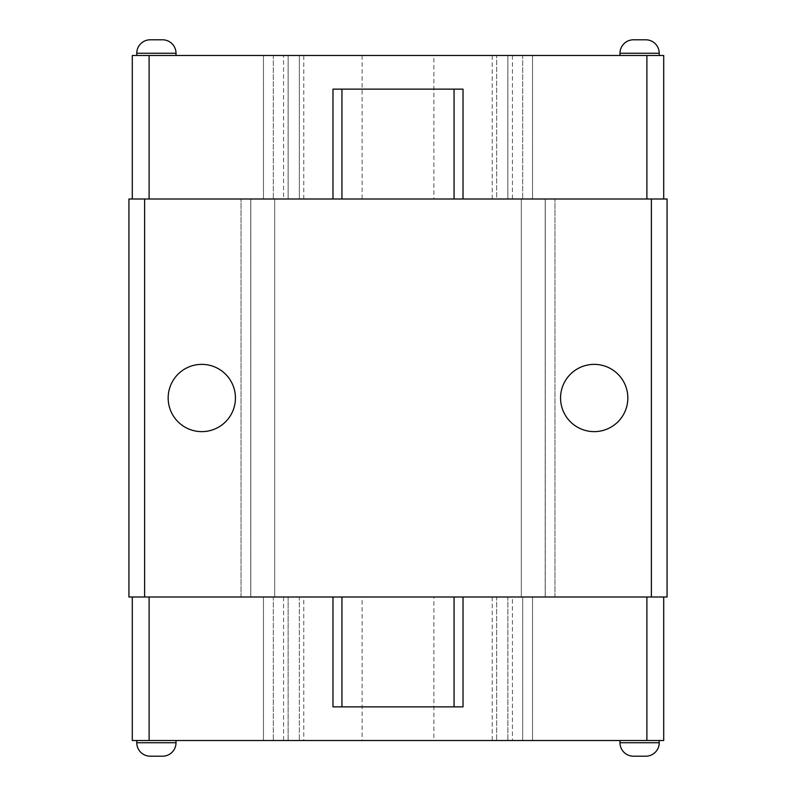<?xml version="1.0" encoding="UTF-8"?>
<svg xmlns="http://www.w3.org/2000/svg" width="796" height="796" viewBox="0 0 796 796"><rect width="100%" height="100%" fill="white"/><g stroke="black" fill="none" stroke-linecap="round" stroke-linejoin="round"><path stroke-width="0.6" stroke-dasharray="3.98 2.98" d="M201.806 431.631A33.631 33.631 0 0 0 235.437 398A33.631 33.631 0 0 0 201.806 364.369A33.631 33.631 0 0 0 168.165 398A33.631 33.631 0 0 0 201.806 431.631M144.623 597L128.932 597L128.932 199L667.068 199L667.068 597L144.623 597L144.623 199M132.295 597L149.111 597L132.295 597L132.295 740.509L532.534 740.509L496.654 740.509L512.435 740.509L512.435 597L521.32 597L521.32 199L554.961 199L274.68 199L283.565 199L283.565 55.491L663.705 55.491L663.705 199L646.889 199L663.705 199M663.705 597L646.889 597L663.705 597L663.705 740.509L646.889 740.509L646.889 597M594.194 431.631A33.631 33.631 0 0 0 627.835 398A33.631 33.631 0 0 0 594.194 364.369A33.631 33.631 0 0 0 560.563 398A33.631 33.631 0 0 0 594.194 431.631M646.889 199L646.889 55.491M651.377 597L651.377 199M646.889 740.509L512.435 740.509M512.435 55.491L512.435 199L521.32 199L521.32 597L521.32 199L521.32 597L274.68 597L283.565 597L283.565 740.509M132.295 199L132.295 55.491L283.565 55.491M274.68 199L274.68 597L250.72 597L274.68 597L274.68 199L241.039 199L274.68 199L274.68 597L274.68 199M149.111 597L149.111 740.509M149.111 55.491L149.111 199M463.023 706.868L332.977 706.868M463.023 89.132L332.977 89.132M433.88 740.509L362.12 740.509L433.88 740.509L433.88 597L362.12 597L362.12 740.509M659.227 740.509L619.985 740.509L659.227 740.509M176.016 740.509L136.773 740.509L176.016 740.509M273.327 597L288.132 597L263.466 597L273.327 597L273.327 740.509L273.327 597M283.565 597L299.346 597L299.346 740.509L299.346 597L288.112 597L288.132 740.509L288.132 597L303.793 597L303.793 740.509M250.79 597L241.039 597L250.79 597L250.79 199L250.79 597M545.21 597L521.32 597L545.28 597L545.28 199L545.21 597L554.961 597L545.21 597L545.21 199L545.21 597M512.435 597L496.654 597L496.654 740.509L496.654 597L507.888 597L507.888 740.509M303.793 597L507.868 597L507.868 740.509L507.868 597L532.534 597L507.888 597M507.888 55.491L507.868 199L532.534 199L263.466 199L299.346 199L299.346 55.491L299.346 199L283.565 199M507.888 199L496.654 199L496.654 55.491L496.654 199L512.435 199M433.88 55.491L362.12 55.491L433.88 55.491L433.88 199L362.12 199L433.88 199M659.227 55.491L619.985 55.491L659.227 55.491M176.016 55.491L136.773 55.491L176.016 55.491M522.673 55.491L507.868 55.491L532.534 55.491L522.673 55.491L522.673 199L522.673 55.491M273.327 55.491L288.132 55.491L263.466 55.491L273.327 55.491L273.327 199L273.327 55.491M263.466 597L263.466 740.509L263.466 597M532.534 597L532.534 740.509L532.534 597M288.112 740.509L288.112 597M362.12 597L433.88 597M492.207 597L492.207 740.509M241.039 597L241.039 199L241.039 597M250.72 597L250.72 199L250.72 597M554.961 597L554.961 199L554.961 597M263.466 55.491L263.466 199L263.466 55.491M288.132 55.491L288.132 199L288.132 55.491M288.112 199L288.112 55.491M532.534 55.491L532.534 199L532.534 55.491M507.868 199L507.868 55.491L507.868 199M303.793 199L303.793 55.491M492.207 199L492.207 55.491M362.12 55.491L362.12 199M162.563 756.2L150.235 756.2M645.765 756.2L633.437 756.2M150.235 39.8L162.563 39.8M633.437 39.8L645.765 39.8M522.673 740.509L522.673 597L522.673 740.509M176.016 742.748L136.773 742.748M659.227 742.748L619.985 742.748M136.773 53.252L176.016 53.252M619.985 53.252L659.227 53.252"/><path stroke-width="1.19" d="M201.806 364.369A33.631 33.631 0 0 1 235.437 398A33.631 33.631 0 0 1 201.806 431.631A33.631 33.631 0 0 1 168.165 398A33.631 33.631 0 0 1 201.806 364.369M594.194 431.631A33.631 33.631 0 0 1 560.563 398A33.631 33.631 0 0 1 594.194 364.369A33.631 33.631 0 0 1 627.835 398A33.631 33.631 0 0 1 594.194 431.631M651.377 597L651.377 199L144.623 199L144.623 597L667.068 597L667.068 199L651.377 199M144.623 199L128.932 199L128.932 597L144.623 597M149.111 597L149.111 740.509L132.295 740.509L132.295 597M663.705 597L663.705 740.509L646.889 740.509L646.889 597M149.111 740.509L646.889 740.509M463.023 597L463.023 706.868L454.058 706.868L454.058 597M341.942 597L341.942 706.868L332.977 706.868L332.977 597M341.942 706.868L454.058 706.868M463.023 199L463.023 89.132L454.058 89.132L454.058 199M341.942 199L341.942 89.132L454.058 89.132M149.111 199L149.111 55.491L132.295 55.491L132.295 199M341.942 89.132L332.977 89.132L332.977 199M149.111 55.491L646.889 55.491L646.889 199M646.889 55.491L663.705 55.491L663.705 199M136.773 740.509L136.773 742.748A13.452 13.452 180 0 0 150.235 756.2L162.563 756.2A13.452 13.452 0 0 0 176.016 742.748L176.016 740.509M619.985 740.509L619.985 742.748A13.452 13.452 180 0 0 633.437 756.2L645.765 756.2A13.452 13.452 0 0 0 659.227 742.748L659.227 740.509M176.016 55.491L176.016 53.252A13.452 13.452 0 0 0 162.563 39.8L150.235 39.8A13.452 13.452 0 0 0 136.773 53.252L136.773 55.491M659.227 55.491L659.227 53.252A13.452 13.452 0 0 0 645.765 39.8L633.437 39.8A13.452 13.452 0 0 0 619.985 53.252L619.985 55.491M136.773 742.748L176.016 742.748M619.985 742.748L659.227 742.748M659.227 53.252L619.985 53.252M176.016 53.252L136.773 53.252"/></g></svg>
